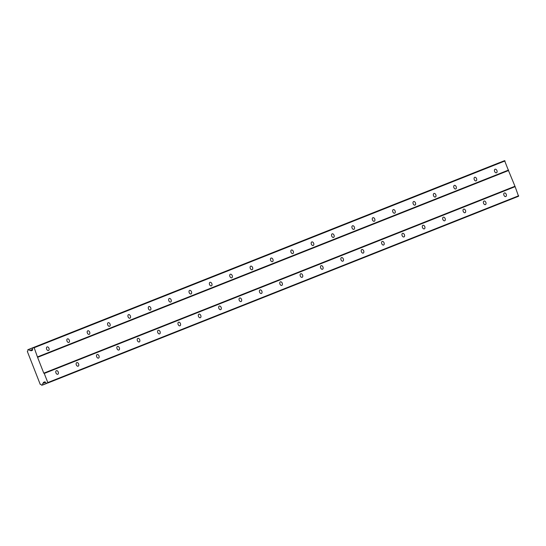 <?xml version="1.0" encoding="UTF-8"?>
<svg xmlns="http://www.w3.org/2000/svg" width="546" height="546" viewBox="0 0 546 546"><rect width="100%" height="100%" fill="white"/><g stroke="black" fill="none" stroke-linecap="round" stroke-linejoin="round"><path stroke-width="0.82" d="M56.402 370.686A1.911 1.235 68.8 0 0 55.951 372.918A1.911 1.235 68.8 0 0 57.787 374.256A1.911 1.235 68.8 0 0 57.794 374.249A1.911 1.235 68.8 0 0 58.245 372.017A1.911 1.235 68.8 0 0 56.402 370.686L56.402 370.686M504.374 192.984A1.911 1.235 68.8 0 0 503.931 195.215A1.911 1.235 68.8 0 0 505.767 196.546A1.911 1.235 68.8 0 0 505.773 196.546A1.911 1.235 68.8 0 0 506.224 194.315A1.911 1.235 68.8 0 0 504.381 192.977A1.911 1.235 68.8 0 0 504.374 192.984M484.015 201.058A1.911 1.235 68.8 0 0 483.565 203.289A1.911 1.235 68.8 0 0 485.408 204.627A1.911 1.235 68.8 0 0 485.408 204.62A1.911 1.235 68.8 0 0 485.858 202.389A1.911 1.235 68.8 0 0 484.022 201.058A1.911 1.235 68.8 0 0 484.015 201.058M463.65 209.138A1.911 1.235 68.8 0 0 463.199 211.37A1.911 1.235 68.8 0 0 465.042 212.701A1.911 1.235 68.8 0 0 465.049 212.701A1.911 1.235 68.8 0 0 465.499 210.469A1.911 1.235 68.8 0 0 463.656 209.138A1.911 1.235 68.8 0 0 463.65 209.138M443.291 217.212A1.911 1.235 68.8 0 0 442.84 219.444A1.911 1.235 68.8 0 0 444.676 220.782A1.911 1.235 68.8 0 0 444.683 220.775A1.911 1.235 68.8 0 0 445.133 218.543A1.911 1.235 68.8 0 0 443.291 217.212L443.291 217.212M422.925 225.293A1.911 1.235 68.8 0 0 422.474 227.525A1.911 1.235 68.8 0 0 424.317 228.856A1.911 1.235 68.8 0 0 424.324 228.856A1.911 1.235 68.8 0 0 424.774 226.624A1.911 1.235 68.8 0 0 422.932 225.293A1.911 1.235 68.8 0 0 422.925 225.293M402.566 233.367A1.911 1.235 68.8 0 0 402.115 235.599A1.911 1.235 68.8 0 0 403.951 236.937A1.911 1.235 68.8 0 0 403.958 236.93A1.911 1.235 68.8 0 0 404.409 234.698A1.911 1.235 68.8 0 0 402.566 233.367L402.566 233.367M382.2 241.448A1.911 1.235 68.8 0 0 381.75 243.68A1.911 1.235 68.8 0 0 383.592 245.011A1.911 1.235 68.8 0 0 383.599 245.011A1.911 1.235 68.8 0 0 384.043 242.779A1.911 1.235 68.8 0 0 382.207 241.448A1.911 1.235 68.8 0 0 382.2 241.448M361.841 249.522A1.911 1.235 68.8 0 0 361.391 251.754A1.911 1.235 68.8 0 0 363.227 253.091A1.911 1.235 68.8 0 0 363.233 253.085A1.911 1.235 68.8 0 0 363.684 250.853A1.911 1.235 68.8 0 0 361.841 249.522L361.841 249.522M341.475 257.603A1.911 1.235 68.8 0 0 341.025 259.835A1.911 1.235 68.8 0 0 342.868 261.165A1.911 1.235 68.8 0 0 342.874 261.165A1.911 1.235 68.8 0 0 343.318 258.934A1.911 1.235 68.8 0 0 341.482 257.603A1.911 1.235 68.8 0 0 341.475 257.603M321.116 265.677A1.911 1.235 68.8 0 0 320.666 267.909A1.911 1.235 68.8 0 0 322.502 269.246A1.911 1.235 68.8 0 0 322.509 269.239A1.911 1.235 68.8 0 0 322.959 267.008A1.911 1.235 68.8 0 0 321.116 265.677L321.116 265.677M300.75 273.758A1.911 1.235 68.8 0 0 300.3 275.989A1.911 1.235 68.8 0 0 302.143 277.32A1.911 1.235 68.8 0 0 302.15 277.32A1.911 1.235 68.8 0 0 302.593 275.088A1.911 1.235 68.8 0 0 300.757 273.758A1.911 1.235 68.8 0 0 300.75 273.758M280.385 281.838A1.911 1.235 68.8 0 0 279.941 284.063A1.911 1.235 68.8 0 0 281.777 285.401A1.911 1.235 68.8 0 0 281.784 285.394A1.911 1.235 68.8 0 0 282.234 283.169A1.911 1.235 68.8 0 0 280.391 281.832A1.911 1.235 68.8 0 0 280.385 281.838M260.026 289.912A1.911 1.235 68.8 0 0 259.575 292.144A1.911 1.235 68.8 0 0 261.418 293.475L261.418 293.475A1.911 1.235 68.8 0 0 261.868 291.243A1.911 1.235 68.8 0 0 260.032 289.912A1.911 1.235 68.8 0 0 260.026 289.912M239.66 297.993A1.911 1.235 68.8 0 0 239.216 300.225A1.911 1.235 68.8 0 0 241.052 301.556A1.911 1.235 68.8 0 0 241.059 301.556A1.911 1.235 68.8 0 0 241.509 299.324A1.911 1.235 68.8 0 0 239.667 297.986A1.911 1.235 68.8 0 0 239.66 297.993M219.301 306.067A1.911 1.235 68.8 0 0 218.85 308.299A1.911 1.235 68.8 0 0 220.693 309.63L220.693 309.63A1.911 1.235 68.8 0 0 221.144 307.398A1.911 1.235 68.8 0 0 219.308 306.067A1.911 1.235 68.8 0 0 219.301 306.067M198.935 314.148A1.911 1.235 68.8 0 0 198.491 316.38A1.911 1.235 68.8 0 0 200.327 317.711A1.911 1.235 68.8 0 0 200.334 317.711A1.911 1.235 68.8 0 0 200.785 315.479A1.911 1.235 68.8 0 0 198.942 314.141A1.911 1.235 68.8 0 0 198.935 314.148M178.576 322.222A1.911 1.235 68.8 0 0 178.126 324.454A1.911 1.235 68.8 0 0 179.968 325.785L179.968 325.785A1.911 1.235 68.8 0 0 180.419 323.553A1.911 1.235 68.8 0 0 178.583 322.222A1.911 1.235 68.8 0 0 178.576 322.222M158.21 330.303A1.911 1.235 68.8 0 0 157.76 332.534A1.911 1.235 68.8 0 0 159.603 333.865A1.911 1.235 68.8 0 0 159.609 333.865A1.911 1.235 68.8 0 0 160.06 331.634A1.911 1.235 68.8 0 0 158.217 330.296A1.911 1.235 68.8 0 0 158.21 330.303M137.851 338.377A1.911 1.235 68.8 0 0 137.401 340.608A1.911 1.235 68.8 0 0 139.244 341.939L139.244 341.939A1.911 1.235 68.8 0 0 139.694 339.708A1.911 1.235 68.8 0 0 137.851 338.377L137.851 338.377M117.486 346.457A1.911 1.235 68.8 0 0 117.035 348.689A1.911 1.235 68.8 0 0 118.878 350.02A1.911 1.235 68.8 0 0 118.885 350.02A1.911 1.235 68.8 0 0 119.335 347.788A1.911 1.235 68.8 0 0 117.492 346.451A1.911 1.235 68.8 0 0 117.486 346.457M97.127 354.531A1.911 1.235 68.8 0 0 96.676 356.763A1.911 1.235 68.8 0 0 98.512 358.094A1.911 1.235 68.8 0 0 98.519 358.094A1.911 1.235 68.8 0 0 98.969 355.862A1.911 1.235 68.8 0 0 97.127 354.531L97.127 354.531M76.761 362.612A1.911 1.235 68.8 0 0 76.31 364.844A1.911 1.235 68.8 0 0 78.153 366.175A1.911 1.235 68.8 0 0 78.16 366.175A1.911 1.235 68.8 0 0 78.604 363.943A1.911 1.235 68.8 0 0 76.768 362.605A1.911 1.235 68.8 0 0 76.761 362.612M47.093 346.942A1.911 1.235 68.8 0 0 46.642 349.174A1.911 1.235 68.8 0 0 48.485 350.505A1.911 1.235 68.8 0 0 48.492 350.505A1.911 1.235 68.8 0 0 48.935 348.273A1.911 1.235 68.8 0 0 47.099 346.935A1.911 1.235 68.8 0 0 47.093 346.942M495.072 169.233A1.911 1.235 68.8 0 0 494.621 171.464A1.911 1.235 68.8 0 0 496.457 172.795A1.911 1.235 68.8 0 0 496.464 172.795A1.911 1.235 68.8 0 0 496.915 170.564A1.911 1.235 68.8 0 0 495.072 169.233L495.072 169.233M474.706 177.314A1.911 1.235 68.8 0 0 474.256 179.545A1.911 1.235 68.8 0 0 476.098 180.876A1.911 1.235 68.8 0 0 476.105 180.876A1.911 1.235 68.8 0 0 476.549 178.644A1.911 1.235 68.8 0 0 474.713 177.307A1.911 1.235 68.8 0 0 474.706 177.314M454.347 185.387A1.911 1.235 68.8 0 0 453.897 187.619A1.911 1.235 68.8 0 0 455.733 188.95A1.911 1.235 68.8 0 0 455.739 188.95A1.911 1.235 68.8 0 0 456.19 186.718A1.911 1.235 68.8 0 0 454.347 185.387L454.347 185.387M433.981 193.468A1.911 1.235 68.8 0 0 433.531 195.7A1.911 1.235 68.8 0 0 435.374 197.031A1.911 1.235 68.8 0 0 435.38 197.031A1.911 1.235 68.8 0 0 435.824 194.799A1.911 1.235 68.8 0 0 433.988 193.461A1.911 1.235 68.8 0 0 433.981 193.468M413.622 201.542A1.911 1.235 68.8 0 0 413.172 203.774A1.911 1.235 68.8 0 0 415.008 205.112A1.911 1.235 68.8 0 0 415.015 205.105A1.911 1.235 68.8 0 0 415.465 202.873A1.911 1.235 68.8 0 0 413.622 201.542L413.622 201.542M393.257 209.623A1.911 1.235 68.8 0 0 392.806 211.855A1.911 1.235 68.8 0 0 394.649 213.186A1.911 1.235 68.8 0 0 394.656 213.186A1.911 1.235 68.8 0 0 395.099 210.954A1.911 1.235 68.8 0 0 393.263 209.623A1.911 1.235 68.8 0 0 393.257 209.623M372.891 217.697A1.911 1.235 68.8 0 0 372.447 219.929A1.911 1.235 68.8 0 0 374.283 221.266A1.911 1.235 68.8 0 0 374.29 221.26A1.911 1.235 68.8 0 0 374.74 219.028A1.911 1.235 68.8 0 0 372.898 217.697A1.911 1.235 68.8 0 0 372.891 217.697M352.532 225.778A1.911 1.235 68.8 0 0 352.081 228.01A1.911 1.235 68.8 0 0 353.924 229.34L353.924 229.34A1.911 1.235 68.8 0 0 354.374 227.109A1.911 1.235 68.8 0 0 352.539 225.778A1.911 1.235 68.8 0 0 352.532 225.778M332.166 233.852A1.911 1.235 68.8 0 0 331.722 236.084A1.911 1.235 68.8 0 0 333.558 237.421A1.911 1.235 68.8 0 0 333.565 237.414A1.911 1.235 68.8 0 0 334.015 235.183A1.911 1.235 68.8 0 0 332.173 233.852A1.911 1.235 68.8 0 0 332.166 233.852M311.807 241.933A1.911 1.235 68.8 0 0 311.356 244.164A1.911 1.235 68.8 0 0 313.199 245.495L313.199 245.495A1.911 1.235 68.8 0 0 313.65 243.263A1.911 1.235 68.8 0 0 311.814 241.933A1.911 1.235 68.8 0 0 311.807 241.933M291.441 250.007A1.911 1.235 68.8 0 0 290.998 252.238A1.911 1.235 68.8 0 0 292.833 253.576A1.911 1.235 68.8 0 0 292.84 253.569A1.911 1.235 68.8 0 0 293.291 251.337A1.911 1.235 68.8 0 0 291.448 250.007A1.911 1.235 68.8 0 0 291.441 250.007M271.082 258.087A1.911 1.235 68.8 0 0 270.632 260.319A1.911 1.235 68.8 0 0 272.474 261.65L272.474 261.65A1.911 1.235 68.8 0 0 272.925 259.418A1.911 1.235 68.8 0 0 271.089 258.087A1.911 1.235 68.8 0 0 271.082 258.087M250.716 266.161A1.911 1.235 68.8 0 0 250.273 268.393A1.911 1.235 68.8 0 0 252.109 269.731A1.911 1.235 68.8 0 0 252.115 269.724A1.911 1.235 68.8 0 0 252.566 267.492A1.911 1.235 68.8 0 0 250.723 266.161A1.911 1.235 68.8 0 0 250.716 266.161M230.357 274.242A1.911 1.235 68.8 0 0 229.907 276.474A1.911 1.235 68.8 0 0 231.75 277.805L231.75 277.805A1.911 1.235 68.8 0 0 232.2 275.573A1.911 1.235 68.8 0 0 230.364 274.242A1.911 1.235 68.8 0 0 230.357 274.242M209.992 282.323A1.911 1.235 68.8 0 0 209.541 284.548A1.911 1.235 68.8 0 0 211.384 285.886A1.911 1.235 68.8 0 0 211.391 285.879A1.911 1.235 68.8 0 0 211.841 283.654A1.911 1.235 68.8 0 0 209.998 282.316A1.911 1.235 68.8 0 0 209.992 282.323M189.633 290.397A1.911 1.235 68.8 0 0 189.182 292.629A1.911 1.235 68.8 0 0 191.018 293.96A1.911 1.235 68.8 0 0 191.025 293.96A1.911 1.235 68.8 0 0 191.475 291.728A1.911 1.235 68.8 0 0 189.633 290.397L189.633 290.397M169.267 298.478A1.911 1.235 68.8 0 0 168.816 300.709A1.911 1.235 68.8 0 0 170.659 302.04A1.911 1.235 68.8 0 0 170.666 302.04A1.911 1.235 68.8 0 0 171.11 299.809A1.911 1.235 68.8 0 0 169.274 298.471A1.911 1.235 68.8 0 0 169.267 298.478M148.908 306.552A1.911 1.235 68.8 0 0 148.457 308.783A1.911 1.235 68.8 0 0 150.293 310.114A1.911 1.235 68.8 0 0 150.3 310.114A1.911 1.235 68.8 0 0 150.751 307.883A1.911 1.235 68.8 0 0 148.908 306.552L148.908 306.552M128.542 314.632A1.911 1.235 68.8 0 0 128.092 316.864A1.911 1.235 68.8 0 0 129.934 318.195A1.911 1.235 68.8 0 0 129.941 318.195A1.911 1.235 68.8 0 0 130.385 315.963A1.911 1.235 68.8 0 0 128.549 314.626A1.911 1.235 68.8 0 0 128.542 314.632M108.183 322.706A1.911 1.235 68.8 0 0 107.733 324.938A1.911 1.235 68.8 0 0 109.569 326.269A1.911 1.235 68.8 0 0 109.575 326.269A1.911 1.235 68.8 0 0 110.026 324.037A1.911 1.235 68.8 0 0 108.183 322.706L108.183 322.706M87.817 330.787A1.911 1.235 68.8 0 0 87.367 333.019A1.911 1.235 68.8 0 0 89.21 334.35A1.911 1.235 68.8 0 0 89.216 334.35A1.911 1.235 68.8 0 0 89.66 332.118A1.911 1.235 68.8 0 0 87.824 330.78A1.911 1.235 68.8 0 0 87.817 330.787M67.458 338.861A1.911 1.235 68.8 0 0 67.008 341.093A1.911 1.235 68.8 0 0 68.844 342.424A1.911 1.235 68.8 0 0 68.851 342.424A1.911 1.235 68.8 0 0 69.301 340.192A1.911 1.235 68.8 0 0 67.458 338.861L67.458 338.861M514.673 186.377L43.789 373.171L37.585 357.343L508.469 170.55L515.131 186.657L44.246 373.45L47.816 382.555L46.615 383.476L44.929 381.804L43.4 382.398L43.148 383.278A1.406 1.072 -111.6 0 0 42.67 384.93L41.68 385.278A1.406 1.072 -111.6 0 0 40.247 384.404L27.341 351.467A1.406 1.072 -111.6 0 0 27.798 349.856L28.767 349.447A1.406 1.072 -111.6 0 0 30.242 350.341L31.026 350.812L32.555 350.218L32.658 347.857L34.166 347.727L37.585 357.343M43.789 373.171L44.246 373.45M27.839 349.727L499.604 162.619M32.658 347.857L504.593 160.654L508.469 170.55M515.131 186.657L518.55 196.273L47.666 383.067M37.735 356.825L508.619 170.031M499.57 162.606L28.685 349.399M42.649 385.019L46.594 383.456M43.148 383.278L45.482 382.35M46.533 383.394L42.67 384.93M518.7 195.761L47.816 382.555M34.166 347.727L505.05 160.934M504.593 160.654L33.709 347.447M31.026 350.812L32.555 350.204M30.242 350.341L32.589 349.406M28.767 349.447L32.651 347.904"/></g></svg>
